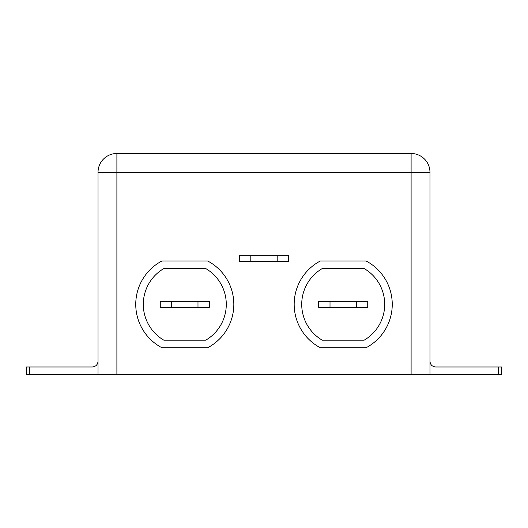 <?xml version="1.0" encoding="UTF-8"?>
<svg xmlns="http://www.w3.org/2000/svg" width="528" height="528" viewBox="0 0 528 528"><rect width="100%" height="100%" fill="white"/><g stroke="black" fill="none" stroke-linecap="round" stroke-linejoin="round"><path stroke-width="0.79" d="M226.281 304.359A41.494 41.494 0 0 0 205.702 268.528L163.871 268.528A41.494 41.494 0 0 0 163.871 340.197L205.702 340.197A41.494 41.494 0 0 0 226.281 304.359M135.749 304.359A49.038 49.038 0 0 0 161.918 347.741L207.656 347.741A49.038 49.038 0 0 0 207.656 260.984L161.918 260.984A49.038 49.038 0 0 0 135.749 304.359M384.707 304.359A41.494 41.494 0 0 0 364.129 268.528L322.298 268.528A41.494 41.494 0 0 0 322.298 340.197L364.129 340.197A41.494 41.494 0 0 0 384.707 304.359M294.175 304.359A49.038 49.038 0 0 0 320.344 347.741L366.082 347.741A49.038 49.038 0 0 0 366.082 260.984L320.344 260.984A49.038 49.038 0 0 0 294.175 304.359M498.287 374.517L498.287 366.973L501.6 366.973L501.6 374.517L26.4 374.517L26.4 366.973L29.713 366.973L29.713 374.517M98.03 374.517L98.03 172.339A18.863 18.863 0 0 1 116.893 153.483L411.107 153.483A18.863 18.863 0 0 1 429.97 172.339L429.97 374.517M330.013 307.375L356.413 307.375L356.413 301.343L330.013 301.343L330.013 307.375L318.694 307.375L318.694 301.343L330.013 301.343M356.413 301.343L367.732 301.343L367.732 307.375L356.413 307.375M171.587 307.375L160.268 307.375L160.268 301.343L171.587 301.343L171.587 307.375L197.987 307.375L197.987 301.343L171.587 301.343M197.987 301.343L209.306 301.343L209.306 307.375L197.987 307.375M98.03 361.317C97.673 364.729 95.786 366.617 92.374 366.973L29.713 366.973M498.287 366.973L435.626 366.973C432.214 366.617 430.327 364.729 429.97 361.317M250.8 261.36L239.481 261.36L239.481 255.328L250.8 255.328L250.8 261.36L277.2 261.36L277.2 255.328L250.8 255.328M277.2 255.328L288.519 255.328L288.519 261.36L277.2 261.36M411.107 374.517L411.107 172.339L116.893 172.339L116.893 374.517M98.03 172.339L116.893 172.339L116.893 153.483A18.863 18.863 0 0 0 98.03 172.339M411.107 153.483L411.107 172.339L429.97 172.339A18.863 18.863 0 0 0 411.107 153.483"/></g></svg>
